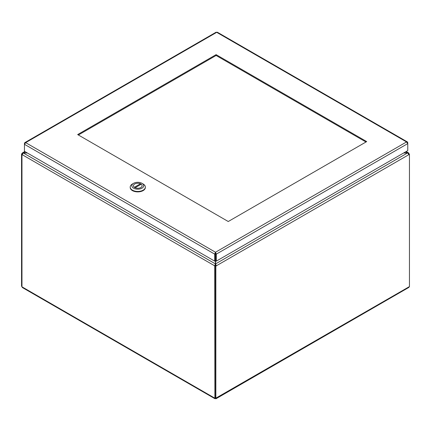 <?xml version="1.0" encoding="UTF-8"?>
<svg xmlns="http://www.w3.org/2000/svg" width="431" height="431" viewBox="0 0 431 431"><rect width="100%" height="100%" fill="white"/><g stroke="black" fill="none" stroke-linecap="round" stroke-linejoin="round"><path stroke-width="0.65" d="M403.631 152.994L407.656 152.994L408.981 154.589L216.324 265.819L215.608 263.874L215.608 260.717L216.324 261.132L216.324 254.123L215.5 252.243L215.392 253.315M215.608 253.315L215.608 260.717M27.153 152.87L22.407 152.924L22.019 153.635L22.735 154.05M24.842 142.623L216.087 32.212L216.712 32.336L25.666 142.639L24.842 142.623L24.443 143.345L24.443 144.299L25.666 142.639L215.5 252.243L214.676 254.123L215.392 253.708L215.392 263.874L214.676 265.819L22.019 154.589L23.344 152.87L25.251 151.771M215.392 265.404L214.676 265.819L215.392 265.404L215.392 263.874L23.344 152.994L27.368 152.994M408.265 154.05L408.981 153.635L408.852 153.167L407.656 152.87L215.608 263.874L215.608 265.404L216.324 265.819L215.861 266.089L215.139 265.674L215.608 265.404M405.749 151.771L407.656 152.87L403.847 152.87M22.078 154.212L21.55 153.905L22.019 153.635M21.55 153.905L21.55 286.168L21.97 286.777M214.724 265.846L214.902 398.702L22.39 287.558L21.97 286.825L21.97 154.562M409.03 154.082L409.03 153.662M408.809 153.953L409.45 154.32L408.981 154.589M215.139 265.674L215.139 397.937L215.861 398.352L215.861 266.089M409.45 154.32L409.45 286.583L408.82 287.434L215.893 398.82M21.97 286.41L21.55 286.168M214.902 398.702L409.45 286.583M215.139 397.867L214.724 398.109L21.97 286.825M215.5 398.142L215.5 398.556L215.861 398.352M365.978 142.004L216.109 55.475L78.383 134.989M216.109 54.645L366.695 141.589L228.252 221.518L77.661 134.574L216.109 54.645L216.109 55.475M215.5 253.072L215.608 253.708L216.324 254.123L407.769 143.598L407.769 142.645L407.37 141.923L406.552 141.939L407.769 143.598L407.769 150.608L216.324 261.132M215.5 252.243L406.552 141.939L216.712 32.336L217.337 32.212L407.37 141.923M407.478 142.812L407.769 142.645M24.734 143.512L24.443 143.345M24.443 151.308L24.443 144.299L214.676 254.123L214.676 261.132L24.443 151.308M215.392 260.717L214.676 261.132M130.205 187.07L130.205 187.512A7.575 4.375 0 0 0 137.775 191.887A7.575 4.375 0 0 0 145.349 187.512L145.349 187.07A7.575 4.375 180 0 1 137.775 191.445A7.575 4.375 180 0 1 130.205 187.07A7.575 4.375 180 0 1 132.419 183.978L133.567 183.315A5.948 3.437 180 0 1 141.982 183.315A5.948 3.437 180 0 1 141.982 188.175A5.948 3.437 180 0 1 133.567 188.175A5.948 3.437 180 0 1 133.567 183.315L132.419 183.978M141.982 183.315L143.13 183.978A7.575 4.375 180 0 1 145.349 187.07M134.698 183.967A4.353 2.516 0 0 0 133.421 185.745A4.353 2.516 0 0 0 137.775 188.261A4.353 2.516 0 0 0 142.133 185.745A4.353 2.516 0 0 0 139.445 183.423A4.353 2.516 0 0 0 134.698 183.967M134.359 187.28L140.431 183.773A4.326 2.5 0 0 0 135.873 183.504A4.326 2.5 0 0 0 133.448 185.745A4.326 2.5 0 0 0 134.359 187.28L134.359 187.302M135.124 187.722L141.196 184.215A4.326 2.5 180 0 1 142.106 185.745A4.326 2.5 180 0 1 139.682 187.991A4.326 2.5 180 0 1 135.124 187.722L135.124 187.722M140.431 184.657L140.431 183.773M406.174 151.523L408.593 152.924M22.407 152.924L24.826 151.523M215.258 398.002L215.592 398.303L215.5 397.867M142.106 186.025L142.106 185.745M133.448 186.025L133.448 185.745"/></g></svg>
